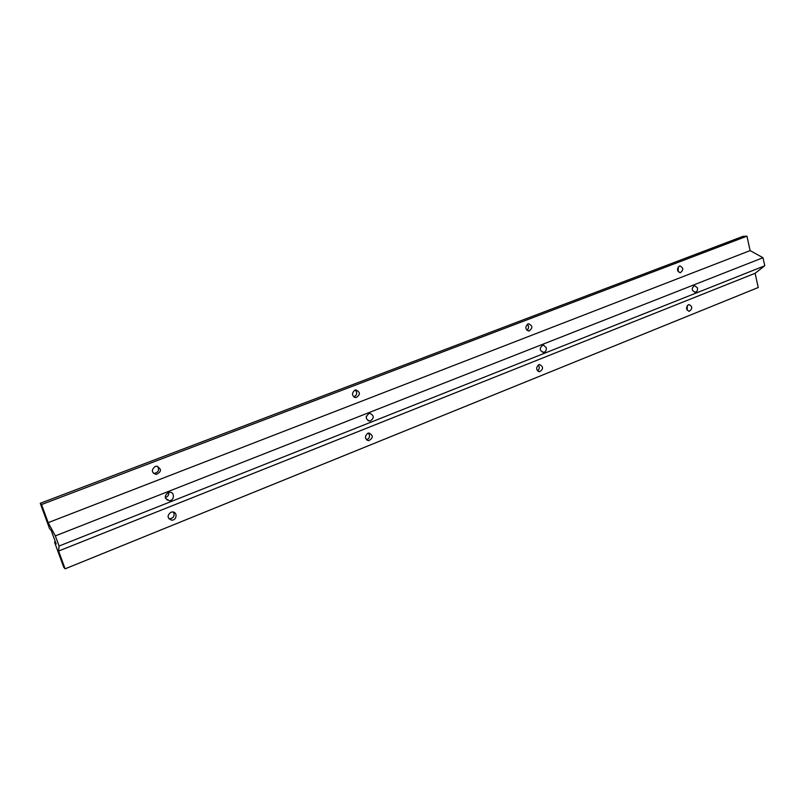 <?xml version="1.0" encoding="UTF-8"?>
<svg xmlns="http://www.w3.org/2000/svg" width="805" height="805" viewBox="0 0 805 805"><rect width="100%" height="100%" fill="white"/><g stroke="black" fill="none" stroke-linecap="round" stroke-linejoin="round"><path stroke-width="1.21" d="M697.402 287.767L694.423 285.534C691.233 288.532 691.535 290.746 695.339 292.195C697.18 291.641 697.865 290.162 697.402 287.767M368.932 413.619C365.128 416.869 365.46 419.375 369.958 421.126C374.335 418.268 374.355 415.692 369.998 413.368L368.932 413.619M40.25 503.286L742.945 236.358L746.949 236.177L750.119 250.607L762.989 257.711L55.344 535.889L59.067 546.042L58.604 551.043L65.124 568.823L63.726 567.213L54.539 542.188L56.169 543.969L51.178 530.384L49.578 528.684L40.25 503.286L41.538 504.554L48.179 522.656L55.344 535.889M762.989 257.711L764.75 265.791L59.067 546.042M546.162 347.498L543.375 345.083L542.63 345.265C539.149 348.404 539.481 350.749 543.627 352.328C545.84 351.745 546.686 350.135 546.162 347.498M168.205 492.6C164.039 495.91 164.341 498.587 169.1 500.609C174.574 501.012 174.816 491.956 169.835 492.278L168.205 492.6M764.75 265.791L755.11 273.287L758.24 287.516L65.124 568.823M755.11 273.287L58.604 551.043M746.949 236.177L41.538 504.554M679.39 266.063L679.903 265.932C683.526 267.733 683.687 269.977 680.376 272.674C676.945 271.255 676.613 269.051 679.39 266.063M354.864 390.123L355.86 389.902C360.499 392.186 360.549 394.752 356.011 397.59C351.735 395.939 351.352 393.454 354.864 390.123M750.119 250.607L48.179 522.656M527.949 323.952L528.654 323.781C532.749 325.773 532.88 328.168 529.036 330.966C525.202 329.456 524.84 327.122 527.949 323.952M155.124 466.487L156.653 466.196C161.845 468.973 161.694 471.72 156.19 474.457C151.511 472.595 151.159 469.939 155.124 466.487M366.476 416.044L366.225 416.93M153.383 473.28L154.329 473.4C158.515 472.294 159.591 469.929 157.559 466.306M168.728 492.429C168.98 495.025 167.822 496.735 165.267 497.54M167.762 499.774L167.128 500.026M678.213 271.718L678.233 266.928M353.818 396.915C357.068 395.185 357.561 392.88 355.297 389.992M526.943 330.271C528.925 328.39 529.066 326.387 527.366 324.254M688.426 304.733L689.02 304.582C692.552 306.464 692.652 308.687 689.301 311.273C685.991 309.845 685.699 307.661 688.426 304.733M687.138 310.197L687.339 305.538M538.736 364.746L539.551 364.554C543.526 366.647 543.566 369.032 539.672 371.679C535.999 370.149 535.687 367.835 538.736 364.746M537.549 370.843C539.541 369.103 539.773 367.15 538.273 364.977M170.811 512.262L172.562 511.96C177.835 511.99 176.818 520.583 171.606 520.121C167.219 518.199 166.957 515.582 170.811 512.262M168.798 518.682L169.674 518.823C173.739 517.987 174.987 515.743 173.417 512.081M367.815 433.271L368.982 433.03C373.44 435.455 373.369 437.99 368.76 440.647C364.705 438.967 364.383 436.511 367.815 433.271M366.517 439.782C369.726 438.282 370.37 436.048 368.438 433.09M55.384 541.846L54.539 542.188M368.016 420.633L369.958 421.126M542.59 352.218L543.627 352.328M154.329 473.4L156.19 474.457M694.735 292.185L695.339 292.195M165.589 498.426L169.1 500.609M688.718 311.253L689.301 311.273M538.676 371.558L539.672 371.679M679.863 272.684L680.376 272.674M528.14 330.905L529.036 330.966M169.674 518.823L171.606 520.121M366.929 440.114L368.76 440.647M354.281 397.217L356.011 397.59"/></g></svg>
